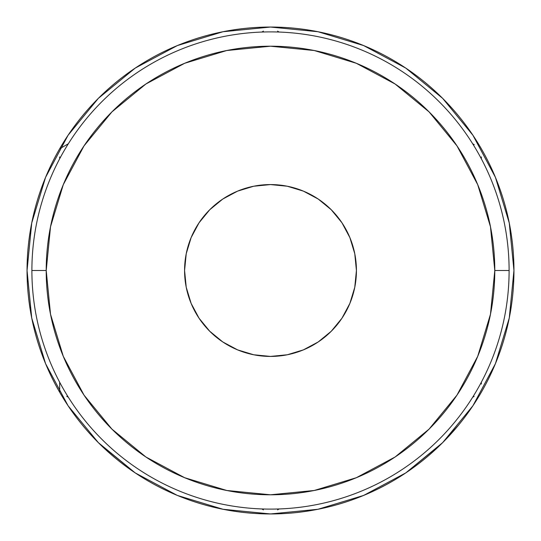 <?xml version="1.0" encoding="UTF-8"?>
<svg xmlns="http://www.w3.org/2000/svg" width="541" height="541" viewBox="0 0 541 541"><rect width="100%" height="100%" fill="white"/><g stroke="black" fill="none" stroke-linecap="round" stroke-linejoin="round"><path stroke-width="0.81" d="M509.108 270.5L494.792 270.5A224.292 224.292 0 0 1 270.5 494.792A224.292 224.292 0 0 1 46.208 270.5L31.892 270.5A238.608 238.608 0 0 0 270.5 509.108A238.608 238.608 0 0 0 509.108 270.5A238.608 238.608 0 0 1 270.5 509.108A238.608 238.608 0 0 1 31.892 270.5A238.608 238.608 0 0 1 270.5 31.892A238.608 238.608 0 0 1 509.108 270.5A238.608 238.608 0 0 0 270.5 31.892A238.608 238.608 0 0 0 31.892 270.5L46.208 270.5L50.523 226.747L63.283 184.67L84.011 145.894L111.906 111.906L145.894 84.011L184.67 63.283L226.747 50.523L270.5 46.208L314.253 50.523L356.33 63.283L395.106 84.011L429.094 111.906L456.989 145.894L477.717 184.67L490.477 226.747L494.792 270.5L490.477 314.253L477.717 356.33L456.989 395.106L429.094 429.094L395.106 456.989L356.33 477.717L314.253 490.477L270.5 494.792L226.747 490.477L184.67 477.717L145.894 456.989L111.906 429.094L84.011 395.106L63.283 356.33L50.523 314.253L46.208 270.5A224.292 224.292 0 0 1 270.5 46.208A224.292 224.292 0 0 1 494.792 270.5L509.108 270.5M184.576 270.5A85.924 85.924 0 0 1 270.5 184.576A85.924 85.924 0 0 1 356.424 270.5L354.774 253.736L349.885 237.621L341.946 222.764L331.254 209.746L318.236 199.054L303.379 191.115L287.264 186.226L270.5 184.576L253.736 186.226L237.621 191.115L222.764 199.054L209.746 209.746L199.054 222.764L191.115 237.621L186.226 253.736L184.576 270.5L186.226 287.264L191.115 303.379L199.054 318.236L209.746 331.254L222.764 341.946L237.621 349.885L253.736 354.774L270.5 356.424L287.264 354.774L303.379 349.885L318.236 341.946L331.254 331.254L341.946 318.236L349.885 303.379L354.774 287.264L356.424 270.5A85.924 85.924 0 0 1 270.5 356.424A85.924 85.924 0 0 1 184.576 270.5M95.277 439.508L99.99 444.269L135.243 472.922L98.354 442.646L68.078 405.757L45.579 363.667L31.73 317.993L27.05 270.5A243.45 243.45 0 0 1 270.5 27.05A243.45 243.45 0 0 1 513.95 270.5A243.45 243.45 0 0 1 270.5 513.95A243.45 243.45 0 0 1 27.05 270.5A243.45 243.45 0 0 0 29.255 303.176M103.148 447.312A243.45 243.45 0 0 0 118.662 460.797M129.292 468.81A243.45 243.45 0 0 0 200.718 503.732M218.753 508.384A243.45 243.45 0 0 0 233.922 511.184M266.077 513.909A243.45 243.45 0 0 0 266.591 513.916M266.605 513.916A243.45 243.45 0 0 0 275.957 513.889M338.26 504.334A243.45 243.45 0 0 0 352.928 499.573M409.835 470.136A243.45 243.45 0 0 0 426.18 457.666M429.994 454.426A243.45 243.45 0 0 0 432.989 451.789M458.261 425.463L443.295 441.99M367.866 493.635L359.224 497.206M266.05 513.909L275.984 513.889M271.94 513.943L269.337 513.95M31.75 318.101L31.168 315.085M44.923 362.064L45.823 364.242M31.263 315.613L31.919 318.94M33.17 324.728L31.791 318.304M44.193 360.232L45.667 363.87M31.736 318.034L33.224 324.972M472.922 135.243L442.646 98.354L405.757 68.078L442.646 98.354L472.922 135.243L495.421 177.333L509.27 223.007L513.95 270.5L509.27 317.993L495.421 363.667L472.922 405.757L442.646 442.646L405.757 472.922L363.667 495.421L317.993 509.27L270.5 513.95L223.007 509.27L177.333 495.421L135.243 472.922M135.243 68.078L98.354 98.354L68.078 135.243L98.354 98.354L135.243 68.078L177.333 45.579L223.007 31.73L270.5 27.05L317.993 31.73L363.667 45.579L405.757 68.078M405.818 472.875L441.206 444.073M442.68 442.612L472.922 405.757M27.05 270.5L31.73 223.007L45.579 177.333L68.078 135.243M277.567 509.872L279.156 508.953M261.844 508.953L263.433 509.872M481.334 384.056L481.334 382.23M472.678 397.222L474.112 396.397M474.254 144.69L472.678 143.778M481.334 158.77L481.334 156.944M263.433 31.128L261.844 32.047M279.156 32.047L277.587 31.141M59.666 156.931L59.666 158.77M66.732 396.303L68.322 397.222M68.322 143.778L59.666 148.775L68.322 143.778M59.666 382.23L59.666 392.225L59.666 382.23M30.323 310.277L30.553 311.65M37.66 341.601L37.065 339.626M31.824 318.48L31.5 316.837M39.642 347.795L38.925 345.618M43.273 357.885L45.234 362.815M37.099 339.721L37.701 341.729M67.659 405.128L69.356 407.65L67.659 405.128M284.228 513.565L282.585 513.652M331.471 506.193L325.952 507.553M309.75 510.765L315.924 509.676M317.236 509.419L324.789 507.823M373.77 490.964L381.5 487.177M384.13 485.811L391.846 481.558M354.132 499.133L355.045 498.795M355.613 498.586L357.953 497.7M384.874 485.412L376.516 489.659M372.877 491.377L371.261 492.121M367.177 493.933L365.128 494.805M364.188 495.198L358.527 497.477M362.565 495.867L362.984 495.698M363.146 495.63L364.56 495.042M364.506 495.069L362.524 495.887M438.041 447.13L440.07 445.182M440.692 444.58L435.931 449.104M450.261 434.673L445.358 439.887M445.02 440.239L442.132 443.16M441.848 443.437L439.982 445.27M317.134 509.439L321.827 508.479M278.196 513.828L270.006 513.95M363.079 495.657L364.783 494.954L363.079 495.657M442.065 443.221L444.262 441.01"/></g></svg>
